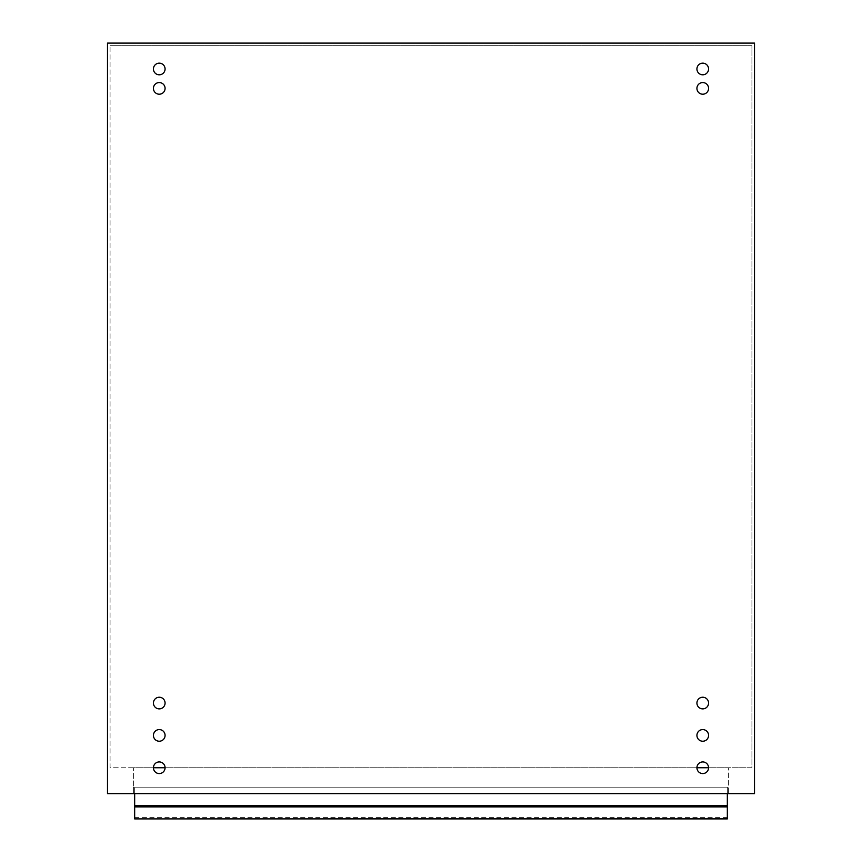 <?xml version="1.0" encoding="UTF-8"?>
<svg xmlns="http://www.w3.org/2000/svg" width="862" height="862" viewBox="0 0 862 862"><rect width="100%" height="100%" fill="white"/><g stroke="black" fill="none" stroke-linecap="round" stroke-linejoin="round"><path stroke-width="0.65" stroke-dasharray="4.31 3.23" d="M727.334 818.803L727.334 787.168L727.334 818.9L727.334 805.701L134.666 805.701L134.666 787.168L728.627 787.168L133.373 787.168L133.373 767.751L728.627 767.751L133.373 767.751L133.373 793.633L133.373 787.168L727.334 787.168L727.334 793.633L134.666 793.633L727.334 793.633L727.334 818.9L134.666 818.9L134.666 787.168L727.334 787.168L727.334 805.701L134.666 805.701L134.666 818.803L134.666 793.633L728.627 793.633L728.627 767.751L728.627 793.633L133.373 793.633L134.666 793.633L134.666 787.168L727.334 787.168L134.666 787.168L134.666 818.9L134.666 787.168L727.334 787.168L727.334 793.633L727.334 787.168L134.666 787.168L134.666 793.633L727.334 793.633L727.334 818.803L134.666 818.803M751.923 45.686L110.077 45.686L751.923 45.686L751.923 767.751L110.077 767.751L110.077 45.686L110.077 767.751L153.436 767.751A5.819 5.819 0 0 0 159.255 773.58A5.819 5.819 0 0 0 165.073 767.751L696.927 767.751A5.819 5.819 0 0 0 702.745 773.58A5.819 5.819 0 0 0 708.564 767.751L751.923 767.751L751.923 45.686M754.509 43.1L107.491 43.1L107.491 793.633L754.509 793.633L754.509 43.1M727.334 793.633L134.666 793.633M708.564 767.751A5.819 5.819 0 0 0 702.745 761.933A5.819 5.819 0 0 0 696.927 767.751M165.073 767.751A5.819 5.819 0 0 0 159.255 761.933A5.819 5.819 0 0 0 153.436 767.751M153.436 703.058A5.819 5.819 0 0 0 162.164 708.101A5.819 5.819 0 0 0 162.164 698.015A5.819 5.819 0 0 0 153.436 703.058M153.436 735.405A5.819 5.819 0 0 0 162.164 740.447A5.819 5.819 0 0 0 162.164 730.362A5.819 5.819 0 0 0 153.436 735.405M153.436 68.982A5.819 5.819 0 0 0 162.164 74.024A5.819 5.819 0 0 0 162.164 63.939A5.819 5.819 0 0 0 153.436 68.982M153.436 88.387A5.819 5.819 0 0 0 162.164 93.43A5.819 5.819 0 0 0 162.164 83.345A5.819 5.819 0 0 0 153.436 88.387M696.927 68.982A5.819 5.819 0 0 0 705.655 74.024A5.819 5.819 0 0 0 705.655 63.939A5.819 5.819 0 0 0 696.927 68.982M696.927 88.387A5.819 5.819 0 0 0 705.655 93.43A5.819 5.819 0 0 0 705.655 83.345A5.819 5.819 0 0 0 696.927 88.387M696.927 703.058A5.819 5.819 0 0 0 705.655 708.101A5.819 5.819 0 0 0 705.655 698.015A5.819 5.819 0 0 0 696.927 703.058M696.927 735.405A5.819 5.819 0 0 0 705.655 740.447A5.819 5.819 0 0 0 705.655 730.362A5.819 5.819 0 0 0 696.927 735.405M727.334 817.607L134.666 817.607M727.334 806.907L134.666 806.907L727.334 806.907M727.334 818.9L134.666 818.9L727.334 818.9"/><path stroke-width="1.29" d="M107.491 43.1L754.509 43.1L754.509 793.633L107.491 793.633L107.491 43.1M696.927 767.751A5.819 5.819 0 0 1 705.655 762.708A5.819 5.819 0 0 1 705.655 772.794A5.819 5.819 0 0 1 696.927 767.751L708.564 767.751M696.927 735.405A5.819 5.819 0 0 1 705.655 730.362A5.819 5.819 0 0 1 705.655 740.447A5.819 5.819 0 0 1 696.927 735.405M696.927 703.058A5.819 5.819 0 0 1 705.655 698.015A5.819 5.819 0 0 1 705.655 708.101A5.819 5.819 0 0 1 696.927 703.058M696.927 88.387A5.819 5.819 0 0 1 705.655 83.345A5.819 5.819 0 0 1 705.655 93.43A5.819 5.819 0 0 1 696.927 88.387M696.927 68.982A5.819 5.819 0 0 1 705.655 63.939A5.819 5.819 0 0 1 705.655 74.024A5.819 5.819 0 0 1 696.927 68.982M153.436 88.387A5.819 5.819 0 0 1 162.164 83.345A5.819 5.819 0 0 1 162.164 93.43A5.819 5.819 0 0 1 153.436 88.387M153.436 68.982A5.819 5.819 0 0 1 162.164 63.939A5.819 5.819 0 0 1 162.164 74.024A5.819 5.819 0 0 1 153.436 68.982M153.436 767.751A5.819 5.819 0 0 1 162.164 762.708A5.819 5.819 0 0 1 162.164 772.794A5.819 5.819 0 0 1 153.436 767.751L165.073 767.751M153.436 735.405A5.819 5.819 0 0 1 162.164 730.362A5.819 5.819 0 0 1 162.164 740.447A5.819 5.819 0 0 1 153.436 735.405M153.436 703.058A5.819 5.819 0 0 1 162.164 698.015A5.819 5.819 0 0 1 162.164 708.101A5.819 5.819 0 0 1 153.436 703.058M727.334 793.633L727.334 818.803L134.666 818.9L134.666 793.633M727.334 806.907L134.666 806.907M727.334 805.701L134.666 805.701M727.334 818.9L134.666 818.9"/></g></svg>
